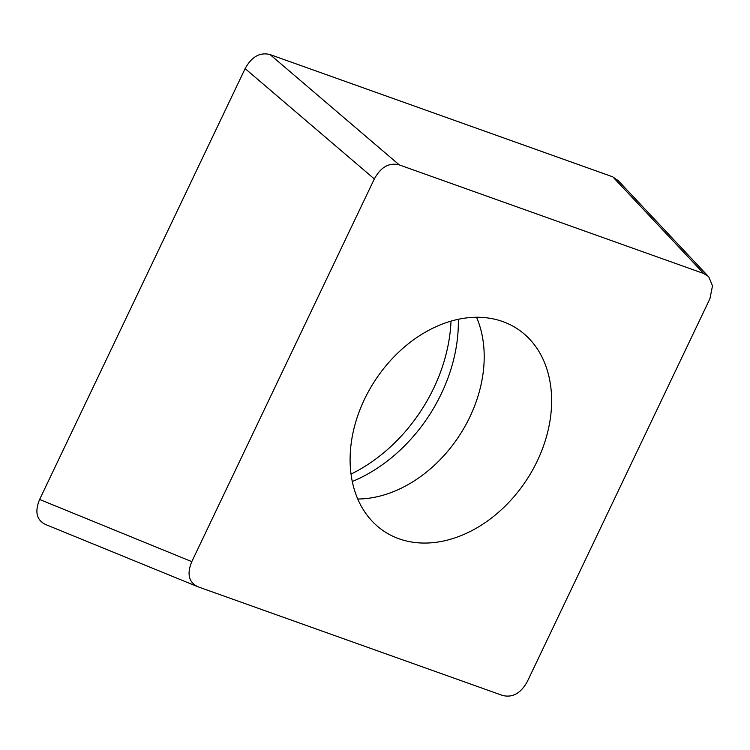 <?xml version="1.0" encoding="UTF-8"?>
<svg xmlns="http://www.w3.org/2000/svg" width="750" height="750" viewBox="0 0 750 750"><rect width="100%" height="100%" fill="white"/><g stroke="black" fill="none" stroke-linecap="round" stroke-linejoin="round"><path stroke-width="1.12" d="M703.697 273.506L399.272 164.906C389.166 162.338 380.85 167.016 374.334 178.941L191.794 561.647C186.694 574.078 188.775 582.469 198.038 586.819L502.453 695.419C512.569 697.987 520.884 693.309 527.4 681.384L709.941 298.669L712.5 285.844L708.675 276.609L703.697 273.506L612.778 176.841L270.066 54.581A22.031 16.481 -56.8 0 1 270.188 54.619L612.656 176.803A22.031 16.481 -56.8 0 1 612.778 176.841L618.881 181.331M374.334 178.941L245.128 68.616L39.619 499.462A22.031 16.481 -56.8 0 1 39.694 499.312L245.053 68.766A22.031 16.481 -56.8 0 1 245.128 68.616C251.644 56.691 259.959 52.012 270.066 54.581L399.272 164.906M191.794 561.647L39.619 499.462C34.519 511.894 36.6 520.284 45.863 524.625L198.038 586.819M351.047 474.084A146.531 109.575 123.2 0 0 451.012 321.103M502.678 321.534A121.191 90.628 123.2 0 0 369.413 389.803A121.191 90.628 123.2 0 0 384.572 531.609A121.191 90.628 123.2 0 0 399.056 538.791A121.191 90.628 123.2 0 0 532.322 470.522A121.191 90.628 123.2 0 0 517.163 328.716A121.191 90.628 123.2 0 0 502.678 321.534M458.316 319.275A143.419 107.25 -56.8 0 1 352.294 481.509M476.55 317.25A121.191 90.628 -56.8 0 1 459.319 435.684A121.191 90.628 -56.8 0 1 357.769 499.022M707.522 275.569L617.663 180.037"/></g></svg>
